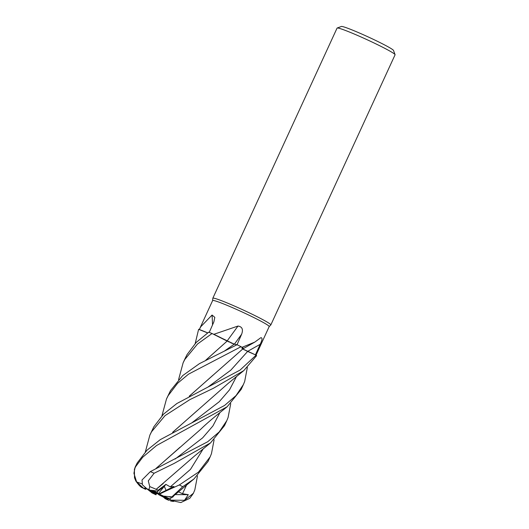 <?xml version="1.0" encoding="UTF-8"?>
<svg xmlns="http://www.w3.org/2000/svg" width="529" height="529" viewBox="0 0 529 529"><rect width="100%" height="100%" fill="white"/><g stroke="black" fill="none" stroke-linecap="round" stroke-linejoin="round"><path stroke-width="0.79" d="M195.208 343.486L198.613 329.322L207.646 332.92L199.314 329.567A31.125 1.957 -155.3 0 1 199.321 329.521L200.729 326.783L212.069 315.046L214.814 317.347L213.861 321.916L209.213 332.45M256.062 355.124L269.195 326.558A31.125 1.957 -155.3 0 0 243.069 312.394A31.125 1.957 -155.3 0 0 212.843 300.439A31.125 1.957 -155.3 0 0 212.638 300.545L199.486 329.144M269.188 326.585L270.815 324.945A31.925 2.004 -155.3 0 0 270.841 324.905A31.925 2.004 -155.3 0 0 244.034 310.378A31.925 2.004 -155.3 0 0 213.035 298.111A31.925 2.004 -155.3 0 0 212.83 298.224A31.925 2.004 -155.3 0 0 212.817 298.27L212.632 300.571M270.841 324.905L395.077 54.791A31.925 2.004 -155.3 0 0 395.07 54.652A31.925 2.004 -155.3 0 0 367.364 39.84A31.925 2.004 -155.3 0 0 337.277 27.997A31.925 2.004 -155.3 0 0 337.178 28.024A31.925 2.004 -155.3 0 0 337.066 28.11L212.83 298.224M168.149 498.563L168.149 499.006L158.872 494.192L169.948 499.33M150.752 490.608L151.215 490.991L150.494 491.104A14.369 0.899 -155.3 0 0 155.936 493.769L157.807 493.729L158.779 494.721L163.494 497.148A14.369 0.899 -155.3 0 0 168.149 499.006L168.143 499.845A14.369 0.899 -155.3 0 1 165.26 498.741L168.143 499.845M150.494 491.104L152.074 492.909A15.963 1.005 -155.3 0 0 155.949 494.767L155.936 493.769M144.999 487.831A14.369 0.899 -155.3 0 0 145.825 488.512L156.405 493.015L151.215 490.991M395.07 54.652L393.503 50.44A28.731 1.805 -155.3 0 0 368.568 37.109A28.731 1.805 -155.3 0 0 341.489 26.45A28.731 1.805 -155.3 0 0 341.397 26.47L337.178 28.024M243.188 348.611A23.408 1.468 -155.3 0 0 243.4 348.571A23.408 1.468 -155.3 0 0 242.103 347.295L254.747 342.131L260.771 337.747C262.563 337.502 262.371 339.697 260.189 344.333L255.414 354.84L242.751 348.988M242.103 347.295A31.125 1.957 -155.3 0 0 241.561 347.024L243.254 348.551M255.408 354.833L247.638 351.428L256.122 355.151L239.994 370.128L176.878 403.515L163.6 414.088L153.873 426.751L150.018 434.792M227.106 340.987A539.864 49.356 129.3 0 0 237.984 326.049C242.176 326.677 243.393 329.402 241.634 334.216L237.025 344.789M227.45 341.238L225.056 339.882A23.408 1.468 -155.3 0 0 213.815 334.315L237.984 326.049M213.815 334.315A31.125 1.957 -155.3 0 0 213.273 334.09L225.056 339.882M242.672 347.798L241.561 347.024M237.62 344.915L234.287 344.141L237.62 344.915L234.327 344.114L227.014 340.954M236.979 344.763L199.426 363.654L182.703 375.597L170.49 390.627L166.476 399.005M212.539 324.925A539.864 478.652 140.5 0 0 212.069 315.046M199.314 329.567L207.685 332.886A23.408 1.468 -155.3 0 0 199.321 329.521M178.584 379.63L183.107 362.848L184.826 359.456L197.548 343.976L212.056 333.521L213.273 334.09M205.827 360.117L227.146 341.079L211.732 333.369L234.049 344.075M233.474 343.89L232.581 343.552M231.874 343.261L230.783 342.792M229.057 342.018L228.601 341.8M206.012 360.018L227.199 341.04M241.938 348.459L243.274 348.538M159.798 494.489L160.307 494.688M164.05 496.182L163.157 496.063A14.369 0.899 -155.3 0 0 159.282 494.212L166.027 490.396L160.142 493.729L158.27 493.775L164.307 486.316L166.027 490.396L158.746 493.96M197.476 475.921L194.837 489.808L193.376 493.319L189.799 498.311L180.845 502.55L170.708 500.335A14.369 0.899 -155.3 0 0 169.723 499.588L171.68 497.2L170.252 498.986L163.481 496.109M161.59 495.303L159.672 494.489M152.583 490.35L157.873 491.196L164.307 486.316L157.873 491.196L157.298 492.783L152.583 490.35M164.863 496.506L165.584 496.394M151.354 490.257L157.206 493.312L150.91 490.231M158.27 493.775L157.298 492.783M142.089 483.903L136.614 481.939L133.923 473.276L134.961 468.072L135.728 466.538L142.737 457.195L156.544 445.524L227.166 406.755L241.164 389.423M214.106 439.778L211.461 453.657L210.165 456.825L198.468 472.126L179.331 484.961L166.549 490.714L173.948 486.515L170.278 486.892L165.881 484.372L158.244 490.165L157.873 491.196L150.157 490.204A14.369 0.899 -155.3 0 0 147.274 489.1L142.446 484.848L142.017 479.982L150.322 471.643L207.692 441.755L219.231 431.915L226.789 420.674L224.514 425.627M173.948 486.515L166.027 490.396L164.314 486.31L165.881 484.372M230.737 403.62L228.078 417.533L226.789 420.674M247.354 367.476L244.682 381.442L243.406 384.543L236.066 395.56L224.541 405.472L160.234 439.659L147.002 450.212L137.242 462.901L135.364 466.644A31.925 2.004 -155.3 0 0 135.351 466.677M212.056 333.521A31.925 2.004 -155.3 0 0 208.704 332.179L196.213 342.442L187.087 354.536L185.262 358.166M145.33 451.931L149.859 435.136L151.565 431.763L165.041 415.622L189.838 399.633L213.359 388.293L243.79 370.611L256.598 355.68A31.925 2.004 -155.3 0 0 256.122 355.151M161.953 415.787L166.49 398.978L168.196 395.606L177.612 383.261L188.542 374.148L241.045 346.7L243.241 348.565L189.223 396.208M242.705 349.034L247.658 351.388A539.091 420 143.9 0 1 260.189 344.333M192.397 494.906L192.999 493.464A31.925 2.004 -155.3 0 0 193.158 493.451A31.925 2.004 -155.3 0 0 193.369 493.339L184.502 500.295L171.059 500.15L169.723 499.588M158.244 490.165L149.747 486.587L148.299 480.868L154.104 473.243L174.021 463.483L210.568 442.872L224.494 425.666M155.995 489.457L194.672 455.879L210.568 442.872M155.989 489.49L163.236 483.513M172.613 432.319L228.435 383.155L243.79 370.611M172.791 432.219L196.669 411.093M237.21 344.822L237.223 344.822A31.925 2.004 -155.3 0 1 241.045 346.7M184.502 500.295L188.304 494.681L182.505 493.729L178.326 491.758M174.557 494.985L172.58 497.293L171.7 497.121M163.157 496.063L171.865 496.89L182.743 486.706L193.978 478.957L208.009 461.506M208.929 459.284L209.16 458.669M189.408 396.109L213.035 375.154M156.161 468.363L179.986 447.283M155.982 468.463L200.67 429.317C209.709 420.482 222.266 410.762 227.166 406.755M150.157 490.204L148.947 489.583L149.747 486.587M152.068 492.909L147.274 489.127M188.304 494.681L175.006 494.595M169.525 496.982L172.58 497.293M151.863 492.849L155.949 494.767M163.494 497.148L165.26 498.741M173.519 501.466L170.55 500.989M144.972 487.811L144.708 488.617L143.313 488.022L136.614 481.939M166.549 490.714L159.282 494.212M152.259 492.883A14.369 0.899 -155.3 0 0 156.128 494.734M144.708 488.617A14.369 0.899 -155.3 0 0 145.693 489.365L145.825 488.512M135.728 466.538A31.925 2.004 -155.3 0 0 135.563 466.545A31.925 2.004 -155.3 0 0 135.358 466.657L134.392 469.388L134.505 477.76L135.794 480.947C138.644 485.007 140.833 487.275 142.367 487.738L145.693 489.365M234.413 344.134A539.091 49.29 129.3 0 0 241.634 334.216M224.977 350.661L234.327 344.114M193.369 493.339A31.925 2.004 -155.3 0 0 193.376 493.319L193.535 492.982M172.104 500.923A15.963 1.005 -155.3 0 0 171.052 500.15M170.278 486.892L190.513 469.349L203.301 448.711M191.716 422.916L219.231 401.736L229.52 389.833L236.516 376.489M182.505 493.729L186.671 484.862M208.333 386.785L230.816 370.161L247.638 351.428M175.079 459.073L202.62 437.867L212.916 425.944L219.919 412.58M166.47 499.363A15.963 1.005 -155.3 0 0 169.3 500.447M154.104 473.243A31.925 2.004 -155.3 0 0 150.322 471.643M148.947 489.583A15.963 1.005 -155.3 0 0 146.11 488.505M182.743 486.706A31.925 2.004 -155.3 0 0 179.331 484.961M163.342 496.037A15.963 1.005 -155.3 0 0 159.46 494.185M143.313 488.022A15.963 1.005 -155.3 0 0 144.357 488.796M243.4 348.571L254.74 342.131M135.523 466.3L135.358 466.657M185.401 357.862L183.107 362.848M224.408 351.044L225.704 350.33M193.978 478.95L172.229 497.068M243.28 384.814L241.112 389.529M210.165 456.825L207.864 461.817"/></g></svg>
